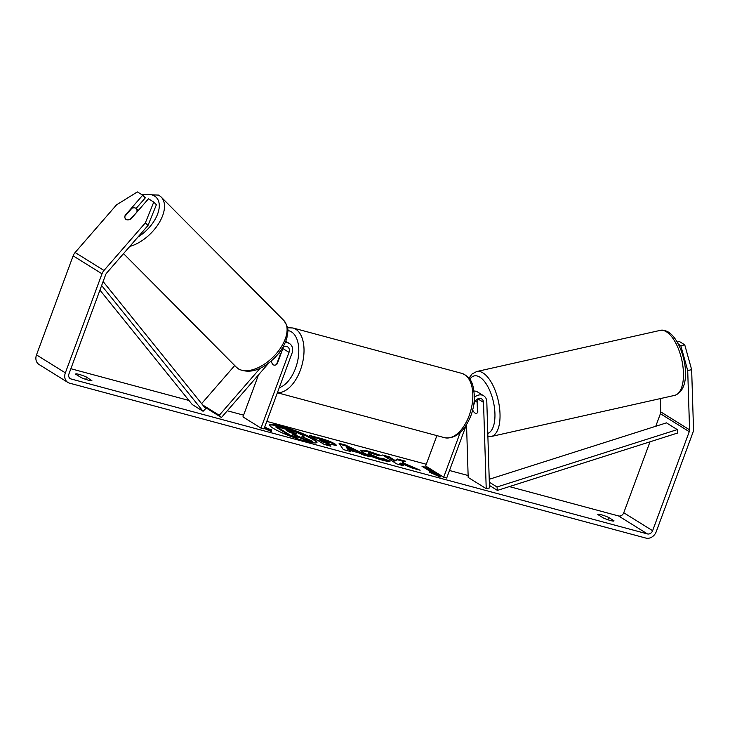 <?xml version="1.0" encoding="UTF-8"?>
<svg xmlns="http://www.w3.org/2000/svg" width="730" height="730" viewBox="0 0 730 730"><rect width="100%" height="100%" fill="white"/><g stroke="black" fill="none" stroke-linecap="round" stroke-linejoin="round"><path stroke-width="1.09" d="M201.626 403.626L234.722 365.529M268.859 362.947L221.464 417.496L219.274 415.288L202.712 404.986M219.274 415.288L260.099 368.312M282.966 347.06A5.238 4.307 -58.1 0 1 287.556 346.777A5.238 4.307 -58.1 0 1 289.016 352.362L260.984 428.118L242.953 416.894L258.502 374.873M285.147 342.735A8.979 7.391 -58.1 0 1 289.536 343.602A8.979 7.391 -58.1 0 1 292.027 353.174L264.005 428.93L260.984 428.118M283.24 346.887A5.238 4.307 -58.1 0 1 282.884 348.548L277.227 363.832A7.482 4.124 105 0 1 273.942 365.091A7.482 4.124 105 0 1 271.478 360.821M221.464 417.496L204.081 406.674M475.869 400.332A7.482 3.303 -102.6 0 1 477.164 402.65L477.475 412.623A7.482 3.303 -102.6 0 1 476.435 413.363A7.482 3.303 -102.6 0 1 475.011 413.052A7.482 3.303 -102.6 0 1 472.666 410.014A7.482 3.303 -102.6 0 0 475.011 413.052A7.482 3.303 -102.6 0 0 476.435 413.363A7.482 3.303 -102.6 0 0 477.812 412.048L477.411 399.064M473.706 405.013L474.719 402.285A5.238 4.307 121.9 0 1 481.709 398.972A5.238 4.307 121.9 0 1 483.525 402.385L486.216 488.662L489.492 487.932L486.8 401.655A8.979 7.391 121.9 0 0 483.68 395.797A8.979 7.391 121.9 0 0 474.381 397.403M436.887 435.627L425.645 466.005L443.676 477.228L446.696 478.041L466.224 425.234M460.183 432.598L443.676 477.228M483.68 395.797L477.548 391.974A8.979 7.391 121.9 0 0 473.998 391.034M486.216 488.662L468.186 477.438L466.534 424.732M316.729 442.672A25.231 3.467 20.3 0 0 280.904 426.749A25.231 3.467 20.3 0 0 269.671 425.271M281.169 426.055A25.231 3.467 20.3 0 0 269.662 424.869A25.231 3.467 20.3 0 0 281.123 432.37A25.231 3.467 20.3 0 0 305.496 441.194A25.231 3.467 20.3 0 0 316.993 442.38A25.231 3.467 20.3 0 0 305.541 434.879A25.231 3.467 20.3 0 0 281.169 426.055M70.865 368.723L188.96 400.469M227.304 410.771L243.601 415.151M266.797 421.392L426.293 464.262M449.479 470.503L468.122 475.513M509.348 486.591L618.602 515.964A4.489 3.696 121.9 0 0 623.758 512.761L650.01 441.814M147.998 225.47L145.37 222.823L153.756 202.091L156.384 204.738L147.998 225.47L106.607 273.102A4.489 3.696 121.9 0 0 105.613 274.781L68.976 373.833A4.489 3.696 121.9 0 0 70.217 378.615A4.489 3.696 121.9 0 0 71.047 378.97L647.455 533.922A4.489 3.696 121.9 0 0 652.62 530.719L689.257 431.667A4.489 3.696 121.9 0 0 689.567 429.815L687.715 370.548L680.816 345.71L678.498 344.268M402.495 462.574L405.415 461.159L397.494 459.033L395.04 460.447L389.19 456.798L382.502 455L396.928 463.988L403.617 465.776L399.885 463.459L400.706 463.103L412.131 468.067L420.151 470.23L402.495 462.574L402.23 463.267L415.251 468.906M358.704 452.801L349.36 450.291L350.227 451.423L343.328 449.57L339.085 443.329L345.491 445.054L370.137 456.779L363.011 454.863L358.704 452.801M91.834 380.394A7.482 1.031 -159.7 0 1 91.852 380.558A7.482 1.031 -159.7 0 1 88.011 380.084A7.482 1.031 -159.7 0 1 80.975 377.483L75.674 374.18A7.482 1.031 -159.7 0 1 75.655 374.015A7.482 1.031 -159.7 0 1 79.059 374.371A7.482 1.031 -159.7 0 1 86.523 377.091L91.734 380.668M613.976 520.755L608.665 517.451A7.482 1.031 20.3 0 0 601.21 514.732A7.482 1.031 20.3 0 0 597.797 514.376A7.482 1.031 20.3 0 0 597.815 514.531L603.126 517.844A7.482 1.031 20.3 0 0 610.161 520.444A7.482 1.031 20.3 0 0 613.994 520.919A7.482 1.031 20.3 0 0 613.976 520.755L613.875 521.028M440.071 474.984L440.272 477.028L429.222 472.064L432.835 473.04L422.013 466.306L425.636 467.273L436.458 474.007L440.071 474.984L439.925 476.873M264.205 428.391L271.441 431.64L271.25 429.605L267.636 428.629L264.771 426.849M335.179 444.077L336.731 445.51L326.739 443.657L330.863 446.222L324.175 444.424L309.748 435.445L320.087 438.228C326.575 439.998 331.602 441.951 335.179 444.077L334.924 444.771L336.229 445.72M390.076 461.095C390.076 461.807 387.603 461.524 382.657 460.247C374.727 458.002 368.093 455.337 362.755 452.262L360.593 450.173L367.929 450.985L381.17 455.602L378.469 455.702L371.506 453.239L368.376 452.919L369.608 454.087L379.217 458.029L382.903 458.404L390.076 461.095M608.665 517.451L607.834 519.714M86.523 377.091L85.684 379.354M145.37 222.823L103.979 270.465A8.979 7.391 121.9 0 0 101.999 273.805L65.353 372.857A8.979 7.391 121.9 0 0 67.844 382.42A8.979 7.391 121.9 0 0 69.505 383.14L645.913 538.092A8.979 7.391 121.9 0 0 656.233 531.695L692.87 432.644A8.979 7.391 121.9 0 0 693.5 428.939L691.648 369.672L687.715 370.548M136.118 208.442L145.316 197.848L142.697 195.202L137.395 191.908L116.517 204.865L75.126 252.507A8.979 7.391 121.9 0 0 73.137 255.847L36.5 354.899A8.979 7.391 121.9 0 0 38.991 364.462L67.844 382.42M655.759 426.265L660.404 413.709A4.489 3.696 121.9 0 0 660.714 411.857L660.303 398.607M680.816 345.71L684.749 344.834L691.648 369.672M684.749 344.834L679.457 341.54L677.285 342.023M142.697 195.202L125.131 215.414A7.482 4.17 -44.8 0 0 125.633 219.119A7.482 4.17 -44.8 0 0 126.062 219.456A7.482 4.17 -44.8 0 0 130.898 219.009L148.464 198.797L153.756 202.091M304.775 439.935L305.04 439.241L312.768 441.312L312.513 442.015L304.775 439.935L295.531 435.901L295.787 435.208L292.858 434.414L297.229 437.142L296.973 437.836L290.275 436.038L275.821 427.032L276.077 426.338L296.946 432.507L302.494 435.199L303.908 436.531L303.57 437.325M295.531 435.901L295.011 435.755M290.275 436.038L290.531 435.335L276.077 426.338M297.229 437.142L290.531 435.335M305.04 439.241L295.787 435.208M303.908 436.531L301.964 436.631L312.768 441.312M432.635 473.597L432.835 473.04M436.458 474.007L436.193 474.71L425.38 467.976L425.636 467.273M425.38 467.976L424.176 467.647M436.193 474.71L439.816 475.677M271.104 431.494L270.994 430.298L267.372 429.322L267.636 428.629M267.372 429.322L264.515 427.543M270.994 430.298L271.25 429.605M349.241 451.158L349.36 450.291M339.724 444.26L345.235 445.747L345.491 445.054M345.235 445.747L366.186 455.721M346.951 447.107L346.695 447.8L348.064 449.616L353.439 451.058L353.694 450.364L346.951 447.107L348.32 448.913L353.694 450.364M348.064 449.616L348.32 448.913M328.445 445.574L326.483 444.351L326.739 443.657M311.911 436.796L319.831 438.922C326.319 440.692 331.347 442.645 334.924 444.771M319.795 439.332L323.609 441.705L326.775 442.562C329.184 443.183 329.832 443.137 328.728 442.416L319.795 439.332L319.539 440.026L323.353 442.398L326.52 443.256C328.929 443.876 329.577 443.831 328.473 443.119M323.353 442.398L323.609 441.705M328.993 443.612L328.728 442.416M401.199 465.129L399.629 464.152L399.885 463.459M404.402 461.652L397.239 459.727L394.784 461.141L388.935 457.5L389.19 456.798M388.935 457.5L384.664 456.35M394.784 461.141L395.04 460.447M397.239 459.727L397.494 459.033M360.693 450.602L367.665 451.678L379.408 455.666M368.376 452.919L368.112 453.613L369.344 454.781L378.952 458.732L382.648 459.097L382.903 458.404M382.648 459.097L388.917 461.451M295.832 434.031L295.969 433.52L286.242 430.298L289.719 432.461L294.135 433.647C296.426 434.25 297.055 434.213 296.006 433.547L296.499 434.003M295.714 434.213L288.405 431.649M136.948 211.408A7.482 4.17 -44.8 0 0 136.254 208.57A7.482 4.17 -44.8 0 0 135.826 208.232A7.482 4.17 -44.8 0 0 131.902 208.26L124.939 216.281A7.482 4.17 -44.8 0 0 125.633 219.119A7.482 4.17 -44.8 0 0 126.062 219.456A7.482 4.17 -44.8 0 0 129.986 219.429L137.249 211.7M271.779 360.556L271.524 361.259A7.482 4.124 -75 0 0 273.942 365.091A7.482 4.124 -75 0 0 276.57 364.407L280.247 354.479A7.482 4.124 -75 0 0 279.572 352.179M101.634 285.54L203.068 411.273L192.245 404.539L99.937 290.12M103.112 281.534L205.687 408.672L203.068 411.273M497.404 490.396L497.011 486.983L677.276 429.596L677.668 433.009L497.404 490.396L489.41 485.423M497.011 486.983L489.31 482.192M677.276 429.596L666.453 422.862L489.219 479.281M289.016 352.362L282.884 348.548M483.525 402.385L477.831 398.845M660.112 330.407A33.288 14.691 77.4 0 1 666.426 331.812A33.288 14.691 77.4 0 1 682.915 366.351A33.288 14.691 77.4 0 1 674.675 395.377L491.253 436.494A33.288 14.691 -102.6 0 0 499.484 407.468A33.288 14.691 -102.6 0 0 482.995 372.93A33.288 14.691 -102.6 0 0 476.69 371.524L660.112 330.407C662.329 329.714 665.13 330.288 668.516 332.132C684.12 341.95 694.486 388.634 674.675 395.377M469.792 379.281A29.556 13.04 77.4 0 1 479.829 377.154A29.556 13.04 77.4 0 1 494.365 407.084A29.556 13.04 77.4 0 1 487.786 433.401M71.047 378.97L69.532 378.03M647.455 533.922L618.602 515.964M689.567 429.815L660.714 411.857M689.257 431.667L660.404 413.709M652.62 530.719L623.758 512.761M103.979 270.465L75.126 252.507M101.999 273.805L73.137 255.847M65.353 372.857L36.5 354.899M334.97 444.798L335.225 444.105M319.831 438.922L320.087 438.228M326.52 443.256L326.775 442.562M367.665 451.678L367.929 450.985M369.307 454.753L369.562 454.06M369.344 454.781L369.608 454.087M378.952 458.732L379.217 458.029M295.778 434.031L295.969 433.52M290.376 432.178L290.631 431.476M283.714 320.361C290.43 330.261 287.246 331.301 286.99 337.388C285.038 344.651 280.886 351.513 274.535 357.974C261.732 370.201 249.843 373.933 238.847 369.179L236.474 367.29A33.288 18.56 -44.8 0 0 238.381 368.814A33.288 18.56 -44.8 0 0 274.69 355.428A33.288 18.56 -44.8 0 0 283.714 320.361L161.129 196.99A33.288 18.56 135.2 0 1 158.538 223.781A33.288 18.56 135.2 0 1 129.785 246.43M137.888 237.104A29.556 16.471 -44.8 0 0 157.269 214.912A29.556 16.471 -44.8 0 0 154.587 196.078A29.556 16.471 -44.8 0 0 142.523 195.102M461.789 373.368C472.803 378.03 473.195 385.559 474.363 395.523C474.509 402.239 473.359 408.955 470.905 415.689C464.225 431.85 455.42 439.177 444.506 437.671A33.288 18.341 -75 0 0 469.198 415.507A33.288 18.341 -75 0 0 461.789 373.368L292.967 327.989A33.288 18.341 105 0 1 300.377 370.128A33.288 18.341 105 0 1 277.446 392.603M279.271 387.657A29.556 16.279 -75 0 0 295.559 368.194A29.556 16.279 -75 0 0 287.784 330.553M285.759 341.257L289.536 343.602M476.69 371.524L472.055 373.997L468.961 378.176M487.895 436.649L491.253 436.494M161.129 196.99L158.757 195.102L141.392 194.399M138.235 210.569L136.254 208.57M236.474 367.29L123.534 253.62M292.967 327.989L287.474 327.715M444.506 437.671L277.391 392.749M281.716 351.687L280.22 351.285"/></g></svg>
